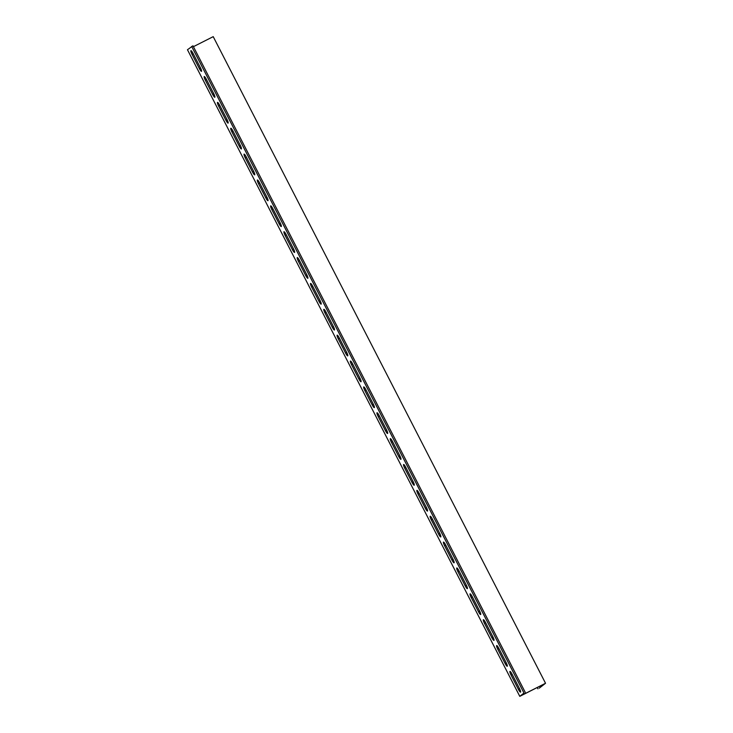 <?xml version="1.0" encoding="UTF-8"?>
<svg xmlns="http://www.w3.org/2000/svg" width="733" height="733" viewBox="0 0 733 733"><rect width="100%" height="100%" fill="white"/><g stroke="black" fill="none" stroke-linecap="round" stroke-linejoin="round"><path stroke-width="1.1" d="M525.277 692.41L192.962 45.794L187.465 49.734L519.779 696.35L523.994 693.061L521.273 695.544L545.535 683.266L213.221 36.65L193.411 46.674M545.535 683.266L539.213 688.205L544.042 684.072L519.779 696.35M537.93 688.846L537.252 687.517M506.137 662.614A3.638 0.66 63.2 0 1 507.245 666.27A3.638 0.66 63.2 0 1 505.083 663.429L497.771 649.209A3.638 0.66 63.2 0 1 496.653 645.553A3.638 0.66 63.2 0 1 498.825 648.384L506.137 662.614M479.547 610.882A3.638 0.66 63.2 0 1 480.665 614.538A3.638 0.66 63.2 0 1 478.493 611.707L471.182 597.477A3.638 0.66 63.2 0 1 470.073 593.822A3.638 0.66 63.2 0 1 472.235 596.653L479.547 610.882M452.967 559.151A3.638 0.66 63.2 0 1 454.075 562.807A3.638 0.66 63.2 0 1 451.913 559.975L444.601 545.746A3.638 0.66 63.2 0 1 443.483 542.09A3.638 0.66 63.2 0 1 445.655 544.921L452.967 559.151M426.377 507.419A3.638 0.66 63.2 0 1 427.495 511.075A3.638 0.66 63.2 0 1 425.323 508.244L418.012 494.015A3.638 0.66 63.2 0 1 416.903 490.359A3.638 0.66 63.2 0 1 419.065 493.199L426.377 507.419M399.797 455.697A3.638 0.66 63.2 0 1 400.905 459.353A3.638 0.66 63.2 0 1 398.743 456.512L391.431 442.292A3.638 0.66 63.2 0 1 390.313 438.636A3.638 0.66 63.2 0 1 392.485 441.468L399.797 455.697M373.207 403.965A3.638 0.66 63.2 0 1 374.325 407.621A3.638 0.66 63.2 0 1 372.153 404.79L364.842 390.561A3.638 0.66 63.2 0 1 363.724 386.905A3.638 0.66 63.2 0 1 365.895 389.736L373.207 403.965M346.627 352.234A3.638 0.66 63.2 0 1 347.735 355.89A3.638 0.66 63.2 0 1 345.573 353.059L338.261 338.829A3.638 0.66 63.2 0 1 337.143 335.173A3.638 0.66 63.2 0 1 339.315 338.005L346.627 352.234M320.037 300.503A3.638 0.66 63.2 0 1 321.155 304.158A3.638 0.66 63.2 0 1 318.983 301.327L311.672 287.098A3.638 0.66 63.2 0 1 310.554 283.442A3.638 0.66 63.2 0 1 312.725 286.282L320.037 300.503M293.457 248.771A3.638 0.66 63.2 0 1 294.565 252.436A3.638 0.66 63.2 0 1 292.394 249.596L285.091 235.375A3.638 0.66 63.2 0 1 283.973 231.72A3.638 0.66 63.2 0 1 286.145 234.551L293.457 248.771M266.867 197.049A3.638 0.66 63.2 0 1 267.985 200.705A3.638 0.66 63.2 0 1 265.813 197.864L258.502 183.644A3.638 0.66 63.2 0 1 257.384 179.988A3.638 0.66 63.2 0 1 259.555 182.819L266.867 197.049M240.277 145.317A3.638 0.66 63.2 0 1 241.395 148.973A3.638 0.66 63.2 0 1 239.224 146.142L231.921 131.913A3.638 0.66 63.2 0 1 230.803 128.257A3.638 0.66 63.2 0 1 232.975 131.088L240.277 145.317M213.697 93.586A3.638 0.66 63.2 0 1 214.815 97.242A3.638 0.66 63.2 0 1 212.643 94.41L205.332 80.181A3.638 0.66 63.2 0 1 204.214 76.525A3.638 0.66 63.2 0 1 206.385 79.366L213.697 93.586M200.402 67.72A3.638 0.66 63.2 0 1 201.52 71.376A3.638 0.66 63.2 0 1 199.349 68.545L192.037 54.315A3.638 0.66 63.2 0 1 190.928 50.659A3.638 0.66 63.2 0 1 193.091 53.5L200.402 67.72M226.992 119.452A3.638 0.66 63.2 0 1 228.1 123.107A3.638 0.66 63.2 0 1 225.938 120.276L218.626 106.047A3.638 0.66 63.2 0 1 217.509 102.391A3.638 0.66 63.2 0 1 219.68 105.222L226.992 119.452M253.572 171.183A3.638 0.66 63.2 0 1 254.69 174.839A3.638 0.66 63.2 0 1 252.519 172.008L245.207 157.778A3.638 0.66 63.2 0 1 244.098 154.122A3.638 0.66 63.2 0 1 246.261 156.954L253.572 171.183M280.162 222.914A3.638 0.66 63.2 0 1 281.27 226.57A3.638 0.66 63.2 0 1 279.108 223.73L271.796 209.51A3.638 0.66 63.2 0 1 270.679 205.854A3.638 0.66 63.2 0 1 272.85 208.685L280.162 222.914M306.742 274.637A3.638 0.66 63.2 0 1 307.86 278.293A3.638 0.66 63.2 0 1 305.688 275.461L298.377 261.241A3.638 0.66 63.2 0 1 297.268 257.576A3.638 0.66 63.2 0 1 299.43 260.417L306.742 274.637M333.332 326.368A3.638 0.66 63.2 0 1 334.44 330.024A3.638 0.66 63.2 0 1 332.278 327.193L324.966 312.964A3.638 0.66 63.2 0 1 323.849 309.308A3.638 0.66 63.2 0 1 326.02 312.148L333.332 326.368M359.912 378.1A3.638 0.66 63.2 0 1 361.03 381.756A3.638 0.66 63.2 0 1 358.858 378.924L351.547 364.695A3.638 0.66 63.2 0 1 350.438 361.039A3.638 0.66 63.2 0 1 352.6 363.87L359.912 378.1M386.502 429.831A3.638 0.66 63.2 0 1 387.62 433.487A3.638 0.66 63.2 0 1 385.448 430.647L378.136 416.426A3.638 0.66 63.2 0 1 377.019 412.771A3.638 0.66 63.2 0 1 379.19 415.602L386.502 429.831M413.082 481.554A3.638 0.66 63.2 0 1 414.2 485.219A3.638 0.66 63.2 0 1 412.028 482.378L404.717 468.158A3.638 0.66 63.2 0 1 403.608 464.493A3.638 0.66 63.2 0 1 405.77 467.333L413.082 481.554M439.672 533.285A3.638 0.66 63.2 0 1 440.79 536.941A3.638 0.66 63.2 0 1 438.618 534.11L431.306 519.88A3.638 0.66 63.2 0 1 430.189 516.224A3.638 0.66 63.2 0 1 432.36 519.065L439.672 533.285M466.252 585.016A3.638 0.66 63.2 0 1 467.37 588.672A3.638 0.66 63.2 0 1 465.198 585.841L457.896 571.612A3.638 0.66 63.2 0 1 456.778 567.956A3.638 0.66 63.2 0 1 458.95 570.787L466.252 585.016M492.842 636.748A3.638 0.66 63.2 0 1 493.96 640.404A3.638 0.66 63.2 0 1 491.788 637.563L484.476 623.343A3.638 0.66 63.2 0 1 483.359 619.687A3.638 0.66 63.2 0 1 485.53 622.519L492.842 636.748M519.422 688.47A3.638 0.66 63.2 0 1 520.54 692.135A3.638 0.66 63.2 0 1 518.368 689.295L511.066 675.075A3.638 0.66 63.2 0 1 509.948 671.419A3.638 0.66 63.2 0 1 512.12 674.25L519.422 688.47M191.679 46.445L523.994 693.061M505.083 663.429L506.246 662.843M497.771 649.209L498.944 648.613M478.493 611.707L479.666 611.111M471.182 597.477L472.354 596.882M451.913 559.975L453.076 559.38M444.601 545.746L445.774 545.16M425.323 508.244L426.496 507.648M418.012 494.015L419.184 493.428M398.743 456.512L399.906 455.926M391.431 442.292L392.604 441.697M372.153 404.79L373.326 404.195M364.842 390.561L366.014 389.965M345.573 353.059L346.736 352.463M338.261 338.829L339.434 338.234M318.983 301.327L320.156 300.732M311.672 287.098L312.844 286.511M292.394 249.596L293.566 249.009M285.091 235.375L286.255 234.78M265.813 197.864L266.986 197.278M258.502 183.644L259.674 183.048M239.224 146.142L240.397 145.546M231.921 131.913L233.085 131.317M212.643 94.41L213.816 93.815M205.332 80.181L206.504 79.595M199.349 68.545L200.521 67.949M192.037 54.315L193.21 53.729M225.938 120.276L227.102 119.681M218.626 106.047L219.799 105.46M252.519 172.008L253.691 171.412M245.207 157.778L246.38 157.183M279.108 223.73L280.272 223.144M271.796 209.51L272.969 208.914M305.688 275.461L306.861 274.875M298.377 261.241L299.55 260.646M332.278 327.193L333.451 326.597M324.966 312.964L326.139 312.377M358.858 378.924L360.031 378.329M351.547 364.695L352.72 364.099M385.448 430.647L386.621 430.06M378.136 416.426L379.309 415.831M412.028 482.378L413.201 481.792M404.717 468.158L405.89 467.562M438.618 534.11L439.791 533.514M431.306 519.88L432.479 519.294M465.198 585.841L466.371 585.246M457.896 571.612L459.06 571.016M491.788 637.563L492.961 636.977M484.476 623.343L485.649 622.748M518.368 689.295L519.541 688.708M511.066 675.075L512.23 674.479"/></g></svg>
